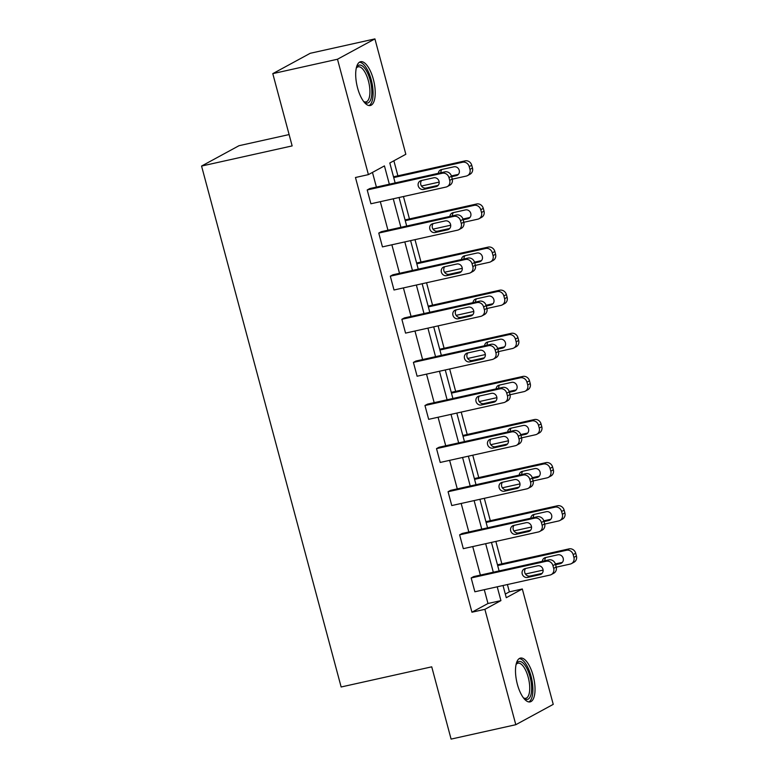 <?xml version="1.0" encoding="UTF-8"?>
<svg xmlns="http://www.w3.org/2000/svg" width="778" height="778" viewBox="0 0 778 778"><rect width="100%" height="100%" fill="white"/><g stroke="black" fill="none" stroke-linecap="round" stroke-linejoin="round"><path stroke-width="1.17" d="M517.37 684.28A22.436 8.684 -102.5 0 1 520.394 658.091A22.436 8.684 -102.5 0 1 533.154 675.703A22.436 8.684 -102.5 0 1 530.129 701.892A22.436 8.684 -102.5 0 1 517.37 684.28M357.569 87.904A22.436 8.684 -102.5 0 1 360.593 61.715A22.436 8.684 -102.5 0 1 373.352 79.327A22.436 8.684 -102.5 0 1 370.338 105.507A22.436 8.684 -102.5 0 1 357.569 87.904M289.105 134.565L238.992 145.71L201.56 166.054L341.143 686.984L431.732 666.834L451.094 739.1L515.804 724.707L484.889 609.33L500.925 600.616L497.22 586.807M201.56 166.054L292.149 145.904L272.786 73.638L310.218 53.293L374.918 38.9L405.834 154.277L389.807 162.991L395.146 182.927M505.311 594.071L509.376 591.864L507.412 584.541M501.859 563.826L495.858 541.43M490.315 520.715L484.305 498.319M478.762 477.604L472.761 455.208M467.208 434.494L461.208 412.087M455.655 391.383L449.655 368.976M444.102 348.272L438.102 325.865M432.549 305.161L426.548 282.754M421.005 262.05L414.995 239.643M409.452 218.929L403.451 196.533M397.898 175.818L393.872 160.783M509.376 591.864L522.32 588.985L553.236 704.362L515.804 724.707M272.786 73.638L337.487 59.235L374.918 38.9M539.699 531.481L542.227 530.11A5.747 5.271 61.5 0 0 544.658 523.905L543.919 521.143A5.747 5.271 61.5 0 0 537.258 516.767L462.151 533.475L459.623 534.846L534.729 518.138A5.747 5.271 -118.5 0 1 541.391 522.515L542.13 525.276A5.747 5.271 -118.5 0 1 538.434 531.957L463.318 548.665L459.623 534.846M516.592 445.259L519.12 443.888A5.747 5.271 61.5 0 0 521.552 437.683L520.813 434.912A5.747 5.271 61.5 0 0 514.161 430.545L439.045 447.253L436.516 448.624L511.623 431.916A5.747 5.271 -118.5 0 1 518.284 436.293L519.023 439.055A5.747 5.271 -118.5 0 1 515.328 445.736L440.222 462.443L436.516 448.624M493.495 359.037L496.024 357.666A5.747 5.271 61.5 0 0 498.455 351.462L497.706 348.69A5.747 5.271 61.5 0 0 491.054 344.314L415.938 361.031L413.41 362.402L488.526 345.695A5.747 5.271 -118.5 0 1 495.178 350.071L495.917 352.833A5.747 5.271 -118.5 0 1 492.221 359.514L417.115 376.221L413.41 362.402M470.389 272.815L472.917 271.434A5.747 5.271 61.5 0 0 475.348 265.23L474.609 262.468A5.747 5.271 61.5 0 0 467.948 258.092L392.841 274.799L390.313 276.18L465.419 259.473A5.747 5.271 -118.5 0 1 472.081 263.849L472.82 266.611A5.747 5.271 -118.5 0 1 469.124 273.282L394.008 290L390.313 276.18M447.282 186.594L449.81 185.213A5.747 5.271 61.5 0 0 452.242 179.008L451.503 176.246A5.747 5.271 61.5 0 0 444.841 171.87L369.735 188.577L367.206 189.958L442.312 173.241A5.747 5.271 -118.5 0 1 448.974 177.617L449.713 180.389A5.747 5.271 -118.5 0 1 446.018 187.06L370.911 203.768L367.206 189.958M389.35 184.221L384.439 165.909L368.402 174.622L355.468 177.501L471.945 612.208L487.981 603.495L484.276 589.685M480.376 575.098L472.732 546.574M468.823 531.987L461.179 503.463M457.269 488.876L449.626 460.352M445.716 445.765L438.072 417.241M434.163 402.654L426.519 374.13M422.61 359.543L414.966 331.01M411.056 316.432L403.412 287.899M399.513 273.321L391.869 244.788M387.959 230.21L380.316 201.677M376.406 187.099L372.468 172.405M458.835 229.704L461.364 228.324A5.747 5.271 61.5 0 0 463.795 222.119L463.056 219.357A5.747 5.271 61.5 0 0 456.394 214.981L381.288 231.688L378.76 233.069L453.866 216.352A5.747 5.271 -118.5 0 1 460.527 220.728L461.266 223.5A5.747 5.271 -118.5 0 1 457.571 230.171L382.455 246.889L378.76 233.069M481.942 315.926L484.47 314.555A5.747 5.271 61.5 0 0 486.902 308.341L486.162 305.579A5.747 5.271 61.5 0 0 479.501 301.203L404.385 317.92L401.856 319.291L476.972 302.584A5.747 5.271 -118.5 0 1 483.624 306.96L484.373 309.722A5.747 5.271 -118.5 0 1 480.678 316.393L405.562 333.11L401.856 319.291M505.039 402.148L507.567 400.777A5.747 5.271 61.5 0 0 509.998 394.572L509.259 391.801A5.747 5.271 61.5 0 0 502.607 387.425L427.492 404.142L424.963 405.513L500.079 388.806A5.747 5.271 -118.5 0 1 506.731 393.182L507.47 395.944A5.747 5.271 -118.5 0 1 503.774 402.625L428.668 419.332L424.963 405.513M528.145 488.37L530.674 486.999A5.747 5.271 61.5 0 0 533.105 480.794L532.366 478.032A5.747 5.271 61.5 0 0 525.704 473.656L450.598 490.364L448.07 491.735L523.176 475.027A5.747 5.271 -118.5 0 1 529.837 479.404L530.577 482.166A5.747 5.271 -118.5 0 1 526.881 488.847L451.765 505.554L448.07 491.735M551.252 574.592L553.78 573.221A5.747 5.271 61.5 0 0 556.212 567.016L555.473 564.254A5.747 5.271 61.5 0 0 548.811 559.878L473.695 576.586L471.167 577.957L546.282 561.249A5.747 5.271 -118.5 0 1 552.944 565.625L553.683 568.387A5.747 5.271 -118.5 0 1 549.988 575.068L474.872 591.776L471.167 577.957M471.945 612.208L484.889 609.33M368.402 174.622L337.487 59.235M503.016 585.513L506.284 597.699L522.32 588.985M399.056 197.515L406.7 226.038M410.599 240.626L418.243 269.149M422.153 283.737L429.796 312.26M433.706 326.848L441.35 355.371M445.259 369.958L452.903 398.482M456.812 413.069L464.456 441.593M468.366 456.18L476.01 484.713M479.909 499.291L487.563 527.824M491.463 542.402L499.106 570.935M493.31 572.219L485.666 543.696M481.757 529.108L474.113 500.585M470.213 485.997L462.57 457.474M458.66 442.886L451.016 414.363M447.107 399.775L439.463 371.252M435.554 356.664L427.91 328.131M424 313.553L416.356 285.02M412.447 270.443L404.803 241.909M400.903 227.332L393.26 198.798M487.981 603.495L500.925 600.616M433.667 177.802A4.6 4.221 61.5 0 1 437.051 186.273A4.6 4.221 61.5 0 1 436.03 186.652L423.611 189.414A4.6 4.221 61.5 0 1 420.227 180.943A4.6 4.221 61.5 0 1 421.238 180.574L433.667 177.802M438.16 185.368L426.14 188.043A4.6 4.221 61.5 0 1 421.647 180.477M393.707 177.569L462.55 162.252A5.747 5.271 -118.5 0 1 469.212 166.628L469.951 169.39A5.747 5.271 -118.5 0 1 466.255 176.071L452.29 179.173M439.132 182.101L421.491 186.03M393.503 176.801L465.079 160.881A5.747 5.271 61.5 0 1 471.74 165.257L472.479 168.019A5.747 5.271 61.5 0 1 470.048 174.223L467.52 175.595M441.885 169.487A4.6 4.221 -118.5 0 0 440.902 172.745M451.405 175.925L458.388 174.369M451.619 176.684L456.268 175.653A4.6 4.221 -118.5 0 0 459.039 169.75A4.6 4.221 -118.5 0 0 453.895 166.813L441.476 169.575A4.6 4.221 -118.5 0 0 438.364 173.309M445.22 220.913A4.6 4.221 61.5 0 1 448.595 229.384A4.6 4.221 61.5 0 1 447.583 229.763L435.165 232.525A4.6 4.221 61.5 0 1 431.78 224.064A4.6 4.221 61.5 0 1 432.792 223.685L445.22 220.913M449.713 228.479L437.693 231.154A4.6 4.221 61.5 0 1 433.2 223.587M456.764 264.024A4.6 4.221 61.5 0 1 460.148 272.495A4.6 4.221 61.5 0 1 459.137 272.874L446.718 275.636A4.6 4.221 61.5 0 1 443.334 267.175A4.6 4.221 61.5 0 1 444.345 266.796L456.764 264.024M461.266 271.59L449.246 274.264A4.6 4.221 61.5 0 1 444.753 266.698M405.26 220.68L474.103 205.363A5.747 5.271 -118.5 0 1 480.755 209.739L481.504 212.501A5.747 5.271 -118.5 0 1 477.809 219.182L463.834 222.284M450.686 225.212L433.045 229.14M405.056 219.911L476.632 203.992A5.747 5.271 61.5 0 1 483.284 208.368L484.033 211.13A5.747 5.271 61.5 0 1 481.601 217.334L479.073 218.706M453.428 212.598A4.6 4.221 -118.5 0 0 452.456 215.856M462.959 219.036L469.941 217.48M463.173 219.804L467.821 218.764A4.6 4.221 -118.5 0 0 470.593 212.861A4.6 4.221 -118.5 0 0 465.448 209.924L453.029 212.686A4.6 4.221 -118.5 0 0 449.917 216.42M416.814 263.791L485.657 248.474A5.747 5.271 -118.5 0 1 492.309 252.85L493.048 255.612A5.747 5.271 -118.5 0 1 489.352 262.293L475.387 265.395M462.239 268.322L444.598 272.251M416.609 263.022L488.185 247.103A5.747 5.271 61.5 0 1 494.837 251.479L495.576 254.241A5.747 5.271 61.5 0 1 493.155 260.445L490.617 261.816M464.981 255.709A4.6 4.221 -118.5 0 0 464.009 258.967M474.512 262.147L481.494 260.591M474.726 262.915L479.374 261.875A4.6 4.221 -118.5 0 0 482.146 255.981A4.6 4.221 -118.5 0 0 477.002 253.035L464.583 255.797A4.6 4.221 -118.5 0 0 461.471 259.531M356.305 67.919A19.411 7.517 -102.5 0 1 356.48 67.56A19.411 7.517 -102.5 0 1 367.566 73.025A19.411 7.517 -102.5 0 1 371.135 98.378A19.411 7.517 -102.5 0 1 364.133 101.957A19.411 7.517 -102.5 0 1 363.822 101.704M363.657 101.49A17.972 6.963 77.5 0 0 366 101.908A17.972 6.963 77.5 0 0 369.268 97.6A17.972 6.963 77.5 0 0 367.333 77.46A17.972 6.963 77.5 0 0 358.191 66.82A17.972 6.963 77.5 0 0 356.246 68.192M369.025 105.545A22.29 8.636 77.5 0 0 372.283 100.488A22.29 8.636 77.5 0 0 370.231 76.497A22.29 8.636 77.5 0 0 359.387 62.24M516.106 664.295A19.411 7.517 -102.5 0 1 516.281 663.945A19.411 7.517 -102.5 0 1 527.367 669.411A19.411 7.517 -102.5 0 1 530.936 694.754A19.411 7.517 -102.5 0 1 523.934 698.333A19.411 7.517 -102.5 0 1 523.623 698.08M523.458 697.866A17.972 6.963 77.5 0 0 525.802 698.284A17.972 6.963 77.5 0 0 529.069 693.976A17.972 6.963 77.5 0 0 527.134 673.836A17.972 6.963 77.5 0 0 517.992 663.196A17.972 6.963 77.5 0 0 516.047 664.568M528.816 701.921A22.29 8.636 77.5 0 0 532.084 696.874A22.29 8.636 77.5 0 0 530.032 672.873A22.29 8.636 77.5 0 0 519.189 658.616M468.317 307.145A4.6 4.221 61.5 0 1 471.701 315.605A4.6 4.221 61.5 0 1 470.69 315.985L458.261 318.747A4.6 4.221 61.5 0 1 454.887 310.286A4.6 4.221 61.5 0 1 455.898 309.907L468.317 307.145M472.81 314.701L460.8 317.375A4.6 4.221 61.5 0 1 456.297 309.809M428.367 306.902L497.2 291.585A5.747 5.271 -118.5 0 1 503.862 295.961L504.601 298.723A5.747 5.271 -118.5 0 1 500.906 305.404L486.94 308.516M473.792 311.433L456.141 315.362M428.153 306.133L499.739 290.213A5.747 5.271 61.5 0 1 506.39 294.59L507.13 297.352A5.747 5.271 61.5 0 1 504.698 303.556L502.17 304.927M476.535 298.82A4.6 4.221 -118.5 0 0 475.562 302.088M486.065 305.258L493.048 303.702M486.279 306.026L490.928 304.986A4.6 4.221 -118.5 0 0 493.69 299.092A4.6 4.221 -118.5 0 0 488.555 296.146L476.126 298.908A4.6 4.221 -118.5 0 0 473.024 302.652M479.87 350.256A4.6 4.221 61.5 0 1 483.255 358.716A4.6 4.221 61.5 0 1 482.243 359.096L469.815 361.858A4.6 4.221 61.5 0 1 466.44 353.397A4.6 4.221 61.5 0 1 467.452 353.017L479.87 350.256M484.363 357.812L472.343 360.486A4.6 4.221 61.5 0 1 467.85 352.93M439.91 350.012L508.754 334.696A5.747 5.271 -118.5 0 1 515.415 339.072L516.154 341.834A5.747 5.271 -118.5 0 1 512.459 348.515L498.494 351.627M485.346 354.544L467.695 358.473M439.706 349.244L511.282 333.324A5.747 5.271 61.5 0 1 517.944 337.701L518.683 340.463A5.747 5.271 61.5 0 1 516.252 346.667L513.723 348.038M488.088 341.931A4.6 4.221 -118.5 0 0 487.106 345.199M497.619 348.369L504.601 346.813M497.832 349.137L502.471 348.097A4.6 4.221 -118.5 0 0 505.243 342.203A4.6 4.221 -118.5 0 0 500.108 339.257L487.68 342.019A4.6 4.221 -118.5 0 0 484.577 345.763M491.424 393.367A4.6 4.221 61.5 0 1 494.808 401.827A4.6 4.221 61.5 0 1 493.797 402.207L481.368 404.968A4.6 4.221 61.5 0 1 477.984 396.508A4.6 4.221 61.5 0 1 478.995 396.128L491.424 393.367M495.917 400.923L483.897 403.597A4.6 4.221 61.5 0 1 479.404 396.041M451.464 393.123L520.307 377.807A5.747 5.271 -118.5 0 1 526.969 382.183L527.708 384.945A5.747 5.271 -118.5 0 1 524.012 391.626L510.047 394.738M496.889 397.655L479.248 401.584M451.259 392.355L522.835 376.435A5.747 5.271 61.5 0 1 529.497 380.812L530.236 383.573A5.747 5.271 61.5 0 1 527.805 389.778L525.276 391.159M499.641 385.042A4.6 4.221 -118.5 0 0 498.659 388.31M509.162 391.48L516.154 389.924M509.376 392.248L514.025 391.217A4.6 4.221 -118.5 0 0 516.796 385.314A4.6 4.221 -118.5 0 0 511.661 382.368L499.233 385.129A4.6 4.221 -118.5 0 0 496.121 388.874M502.977 436.477A4.6 4.221 61.5 0 1 506.361 444.938A4.6 4.221 61.5 0 1 505.34 445.317L492.921 448.079A4.6 4.221 61.5 0 1 489.537 439.619A4.6 4.221 61.5 0 1 490.548 439.239L502.977 436.477M507.47 444.034L495.45 446.708A4.6 4.221 61.5 0 1 490.957 439.152M463.017 436.234L531.86 420.917A5.747 5.271 -118.5 0 1 538.522 425.294L539.261 428.056A5.747 5.271 -118.5 0 1 535.565 434.737L521.6 437.849M508.442 440.776L490.801 444.695M462.813 435.466L534.389 419.546A5.747 5.271 61.5 0 1 541.05 423.922L541.789 426.684A5.747 5.271 61.5 0 1 539.358 432.889L536.83 434.27M511.195 428.153A4.6 4.221 -118.5 0 0 510.212 431.42M520.715 434.591L527.708 433.045M520.929 435.359L525.578 434.328A4.6 4.221 -118.5 0 0 528.35 428.425A4.6 4.221 -118.5 0 0 523.205 425.478L510.786 428.24A4.6 4.221 -118.5 0 0 507.674 431.985M514.53 479.588A4.6 4.221 61.5 0 1 517.905 488.049A4.6 4.221 61.5 0 1 516.893 488.428L504.475 491.19A4.6 4.221 61.5 0 1 501.09 482.73A4.6 4.221 61.5 0 1 502.102 482.35L514.53 479.588M519.023 487.145L507.003 489.819A4.6 4.221 61.5 0 1 502.51 482.263M474.57 479.345L543.414 464.028A5.747 5.271 -118.5 0 1 550.065 468.405L550.814 471.176A5.747 5.271 -118.5 0 1 547.119 477.848L533.144 480.96M519.996 483.887L502.355 487.806M474.366 478.577L545.942 462.657A5.747 5.271 61.5 0 1 552.594 467.033L553.343 469.795A5.747 5.271 61.5 0 1 550.912 476L548.383 477.381M522.738 471.264A4.6 4.221 -118.5 0 0 521.766 474.531M532.269 477.702L539.251 476.155M532.483 478.47L537.131 477.439A4.6 4.221 -118.5 0 0 539.903 471.536A4.6 4.221 -118.5 0 0 534.758 468.589L522.339 471.361A4.6 4.221 -118.5 0 0 519.227 475.095M526.084 522.699A4.6 4.221 61.5 0 1 529.458 531.16A4.6 4.221 61.5 0 1 528.447 531.539L516.028 534.301A4.6 4.221 61.5 0 1 512.644 525.84A4.6 4.221 61.5 0 1 513.655 525.461L526.084 522.699M530.577 530.256L518.556 532.93A4.6 4.221 61.5 0 1 514.064 525.374M486.124 522.456L554.967 507.149A5.747 5.271 -118.5 0 1 561.619 511.516L562.358 514.287A5.747 5.271 -118.5 0 1 558.662 520.959L544.697 524.071M531.549 526.998L513.908 530.917M485.919 521.698L557.495 505.768A5.747 5.271 61.5 0 1 564.147 510.144L564.886 512.906A5.747 5.271 61.5 0 1 562.465 519.111L559.927 520.492M534.292 514.375A4.6 4.221 -118.5 0 0 533.319 517.642M543.822 520.813L550.805 519.266M544.036 521.581L548.685 520.55A4.6 4.221 -118.5 0 0 551.456 514.647A4.6 4.221 -118.5 0 0 546.312 511.7L533.893 514.472A4.6 4.221 -118.5 0 0 530.781 518.206M537.627 565.81A4.6 4.221 61.5 0 1 541.011 574.271A4.6 4.221 61.5 0 1 540 574.65L527.581 577.422A4.6 4.221 61.5 0 1 524.197 568.951A4.6 4.221 61.5 0 1 525.208 568.572L537.627 565.81M542.12 573.367L530.11 576.041A4.6 4.221 61.5 0 1 525.607 568.485M497.677 565.567L566.52 550.26A5.747 5.271 -118.5 0 1 573.172 554.636L573.911 557.398A5.747 5.271 -118.5 0 1 570.216 564.069L556.251 567.181M543.102 570.109L525.451 574.028M497.473 564.809L569.049 548.879A5.747 5.271 61.5 0 1 575.701 553.255L576.44 556.017A5.747 5.271 61.5 0 1 574.008 562.222L571.48 563.603M545.845 557.486A4.6 4.221 -118.5 0 0 544.872 560.753M555.375 563.933L562.358 562.377M555.589 564.692L560.238 563.661A4.6 4.221 -118.5 0 0 563.009 557.758A4.6 4.221 -118.5 0 0 557.865 554.811L545.436 557.583A4.6 4.221 -118.5 0 0 542.334 561.317M444.841 171.87L442.312 173.241M451.503 176.246L448.974 177.617M452.242 179.008L449.713 180.389M436.03 186.652L437.917 185.631M423.611 189.414L426.14 188.043M462.55 162.252L465.079 160.881M469.951 169.39L472.479 168.019M469.212 166.628L471.74 165.257M458.145 174.632L456.268 175.653M456.394 214.981L453.866 216.352M463.056 219.357L460.527 220.728M463.795 222.119L461.266 223.5M447.583 229.763L449.47 228.742M435.165 232.525L437.693 231.154M467.948 258.092L465.419 259.473M474.609 262.468L472.081 263.849M475.348 265.23L472.82 266.611M459.137 272.874L461.014 271.853M446.718 275.636L449.246 274.264M474.103 205.363L476.632 203.992M481.504 212.501L484.033 211.13M480.755 209.739L483.284 208.368M469.698 217.743L467.821 218.764M485.657 248.474L488.185 247.103M493.048 255.612L495.576 254.241M492.309 252.85L494.837 251.479M481.251 260.854L479.374 261.875M479.501 301.203L476.972 302.584M486.162 305.579L483.624 306.96M486.902 308.341L484.373 309.722M470.69 315.985L472.567 314.964M458.261 318.747L460.8 317.375M497.2 291.585L499.739 290.213M504.601 298.723L507.13 297.352M503.862 295.961L506.39 294.59M492.805 303.965L490.928 304.986M491.054 344.314L488.526 345.695M497.706 348.69L495.178 350.071M498.455 351.462L495.917 352.833M482.243 359.096L484.12 358.075M469.815 361.858L472.343 360.486M508.754 334.696L511.282 333.324M516.154 341.834L518.683 340.463M515.415 339.072L517.944 337.701M504.358 347.076L502.471 348.097M502.607 387.425L500.079 388.806M509.259 391.801L506.731 393.182M509.998 394.572L507.47 395.944M493.797 402.207L495.674 401.185M481.368 404.968L483.897 403.597M520.307 377.807L522.835 376.435M527.708 384.945L530.236 383.573M526.969 382.183L529.497 380.812M515.911 390.186L514.025 391.217M514.161 430.545L511.623 431.916M520.813 434.912L518.284 436.293M521.552 437.683L519.023 439.055M505.34 445.317L507.227 444.296M492.921 448.079L495.45 446.708M531.86 420.917L534.389 419.546M539.261 428.056L541.789 426.684M538.522 425.294L541.05 423.922M527.455 433.307L525.578 434.328M525.704 473.656L523.176 475.027M532.366 478.032L529.837 479.404M533.105 480.794L530.577 482.166M516.893 488.428L518.78 487.407M504.475 491.19L507.003 489.819M543.414 464.028L545.942 462.657M550.814 471.176L553.343 469.795M550.065 468.405L552.594 467.033M539.008 476.418L537.131 477.439M537.258 516.767L534.729 518.138M543.919 521.143L541.391 522.515M544.658 523.905L542.13 525.276M528.447 531.539L530.333 530.518M516.028 534.301L518.556 532.93M554.967 507.149L557.495 505.768M562.358 514.287L564.886 512.906M561.619 511.516L564.147 510.144M550.561 519.529L548.685 520.55M548.811 559.878L546.282 561.249M555.473 564.254L552.944 565.625M556.212 567.016L553.683 568.387M540 574.65L541.877 573.629M527.581 577.422L530.11 576.041M566.52 550.26L569.049 548.879M573.911 557.398L576.44 556.017M573.172 554.636L575.701 553.255M562.115 562.64L560.238 563.661"/></g></svg>
